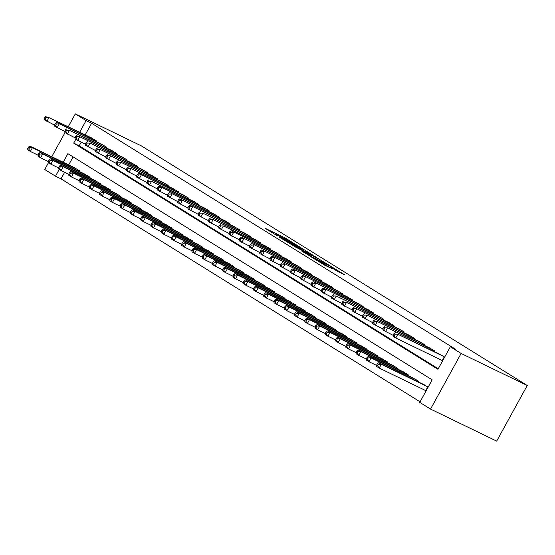 <?xml version="1.0" encoding="UTF-8"?>
<svg xmlns="http://www.w3.org/2000/svg" width="555" height="555" viewBox="0 0 555 555"><rect width="100%" height="100%" fill="white"/><g stroke="black" fill="none" stroke-linecap="round" stroke-linejoin="round"><path stroke-width="0.83" d="M297.681 245.705L284.944 237.838L264.999 228.223L277.555 235.958L274.961 234.106L278.09 235.486L297.681 245.705M336.663 270.847L344.683 274.829L330.315 266.012L310.37 256.396L324.744 265.214L331.418 268.308L314.317 258.568L328.4 265.276L335.047 269.126L331.182 267.399L336.663 270.847M86.087 120.581L91.596 123.252L455.856 349.435L450.348 346.764L461.122 353.459L527.25 385.489L141.442 145.923L75.314 113.893L86.087 120.581L79.712 132.173M312.895 255.196L298.992 246.566L279.047 236.943L293.415 245.761L312.895 255.196M316.634 257.631L328.553 264.922L309.079 255.487L301.906 251.179M301.975 251.075L310.349 255.092L306.575 252.705L294.858 246.698L316.745 257.437M424.859 390.172L426.067 390.928M96.029 141.476L96.376 140.838L90.118 137.21M106.289 147.845L106.636 147.214L100.379 143.578M116.55 154.221L116.904 153.582L110.639 149.954M126.811 160.589L127.164 159.951L120.9 156.323M137.071 166.958L137.425 166.327L131.16 162.698M147.332 173.333L147.685 172.695L141.421 169.067M157.592 179.702L157.946 179.071L151.681 175.435M167.853 186.078L168.207 185.439L161.942 181.811M178.113 192.446L178.467 191.808L172.203 188.18M188.374 198.815L188.728 198.184L182.463 194.555M198.635 205.19L198.988 204.552L192.724 200.924M208.895 211.559L209.249 210.928L202.984 207.292M219.156 217.935L219.509 217.296L213.245 213.668M229.423 224.303L229.77 223.665L223.505 220.037M239.684 230.672L240.031 230.041L233.766 226.412M249.944 237.047L250.291 236.409L244.027 232.781M260.205 243.416L260.552 242.785L254.287 239.15M270.465 249.792L270.812 249.153L264.548 245.525M280.726 256.16L281.073 255.522L274.808 251.894M290.986 262.529L291.333 261.898L285.069 258.269M301.247 268.904L301.594 268.266L295.329 264.638M311.508 275.273L311.854 274.642L305.59 271.006M321.768 281.649L322.115 281.01L315.857 277.382M332.029 288.017L332.376 287.379L326.118 283.751M342.289 294.386L342.636 293.755L336.379 290.126M352.55 300.761L352.897 300.123L346.639 296.495M362.81 307.13L363.157 306.499L356.9 302.863M373.071 313.506L373.418 312.867L367.16 309.239M383.332 319.874L383.685 319.236L377.421 315.608M393.592 326.243L393.946 325.612L387.681 321.983M403.853 332.618L404.207 331.98L397.942 328.352M414.113 338.987L414.467 338.356L408.202 334.721M424.374 345.363L424.728 344.724L418.463 341.096M434.634 351.731L434.988 351.093L428.724 347.465M91.596 123.252L85.227 134.844M81.183 142.198L79.198 145.798L438.256 368.756M441.385 360.112L442.599 360.861M438.984 353.84L444.659 357.101M64.657 172.258L61.022 178.87L420.079 401.82M73.107 156.885L68.695 164.904M73.586 167.277L79.851 170.905L79.504 171.537M83.847 173.646L90.111 177.274L89.764 177.912M94.107 180.014L100.372 183.643L100.025 184.281M104.368 186.39L110.632 190.018L110.285 190.656M114.628 192.758L120.893 196.387L120.546 197.025M124.889 199.134L131.153 202.762L130.807 203.394M135.156 205.503L141.414 209.131L141.067 209.769M145.417 211.871L151.675 215.5L151.328 216.138M155.678 218.247L161.935 221.875L161.588 222.513M165.938 224.615L172.196 228.244L171.849 228.882M176.199 230.991L182.456 234.619L182.109 235.251M186.459 237.36L192.717 240.988L192.37 241.626M196.72 243.728L202.984 247.357L202.63 247.995M206.98 250.104L213.245 253.732L212.891 254.37M217.241 256.472L223.505 260.101L223.152 260.739M227.501 262.848L233.766 266.476L233.412 267.108M237.762 269.217L244.027 272.845L243.673 273.483M248.023 275.585L254.287 279.214L253.933 279.852M258.283 281.961L264.548 285.589L264.194 286.227M268.544 288.329L274.808 291.958L274.454 292.596M278.804 294.705L285.069 298.333L284.715 298.965M289.065 301.074L295.329 304.702L294.976 305.34M299.325 307.442L305.59 311.071L305.236 311.709M309.586 313.818L315.85 317.446L315.504 318.084M319.846 320.186L326.111 323.815L325.764 324.453M330.107 326.562L336.372 330.19L336.025 330.822M340.368 332.931L346.632 336.559L346.285 337.197M350.628 339.299L356.893 342.928L356.546 343.566M360.889 345.675L367.153 349.303L366.806 349.941M371.149 352.043L377.414 355.672L377.067 356.31M381.41 358.419L387.674 362.047L387.328 362.679M391.67 364.788L397.935 368.416L397.588 369.054M401.938 371.156L408.196 374.785L407.849 375.423M412.198 377.532L418.456 381.16L418.109 381.798M422.459 383.9L428.134 387.168M63.187 162.233L67.904 153.652L432.165 379.835L419.767 402.382L430.541 409.077L496.676 441.107L527.25 385.489M61.022 178.87L55.507 176.199L44.733 169.511L48.479 162.698M430.541 409.077L461.122 353.459M75.785 139.319L73.69 143.128L437.95 369.311L450.348 346.764M75.314 113.893L68.3 126.644M65.011 132.631L51.775 156.704M59.253 169.386L55.507 176.199M79.198 145.798L73.69 143.128M300.678 247.669L281.787 238.456L290.209 243.243L301.899 248.897L303.405 249.5L300.678 247.669M318.07 258.873L307.699 253.149L318.07 258.873L317.654 259.636M75.487 168.193L29.859 146.09L32.426 147.685L30.358 151.446L38.017 155.15M28.777 149.142L30.358 151.446L27.792 149.85L27.75 148.504L28.777 149.142L29.602 147.637L28.576 147.006L27.75 148.504M29.602 147.637L32.426 147.685L78.054 169.788M28.576 147.006L29.859 146.09M94.586 139.721L48.951 117.618L92.019 138.133M54.55 125.09L44.324 119.783L44.275 118.444L45.302 119.082L46.127 117.577L45.101 116.939L44.275 118.444M46.127 117.577L48.951 117.618L46.884 121.379L45.302 119.082M46.384 116.03L45.101 116.939M85.754 174.568L40.12 152.465L42.686 154.054L40.619 157.814L48.278 161.526M39.037 155.518L40.619 157.814L38.052 156.219L38.011 154.88L39.037 155.518L39.863 154.012L38.836 153.374L38.011 154.88M39.863 154.012L42.686 154.054L88.314 176.157M38.836 153.374L40.12 152.465M96.015 180.937L50.38 158.834L52.947 160.43L50.88 164.183L58.539 167.894M49.298 161.887L50.88 164.183L48.313 162.594L48.271 161.248L49.298 161.887L50.123 160.381L49.097 159.743L48.271 161.248M50.123 160.381L52.947 160.43L98.575 182.533M49.097 159.743L50.38 158.834M106.276 187.312L60.641 165.203L63.208 166.798L61.14 170.558L68.799 174.27M59.558 168.255L61.14 170.558L58.573 168.963L58.532 167.617L59.558 168.255L60.384 166.757L59.357 166.118L58.532 167.617M60.384 166.757L63.208 166.798L108.835 188.901M59.357 166.118L60.641 165.203M116.536 193.681L70.901 171.578L73.468 173.167L71.401 176.927L79.06 180.639M69.819 174.631L71.401 176.927L68.834 175.338L68.792 173.993L69.819 174.631L70.645 173.125L69.618 172.487L68.792 173.993M70.645 173.125L73.468 173.167L119.096 195.277M69.618 172.487L70.901 171.578M104.846 146.097L56.645 122.398L102.28 144.501M64.81 131.459L54.584 126.158L54.536 124.813L55.562 125.451L56.388 123.945L55.368 123.307L54.536 124.813M56.388 123.945L59.212 123.994L57.144 127.747L55.562 125.451M56.645 122.398L55.368 123.307M115.107 152.465L69.472 130.363L112.54 150.877M75.071 137.834L64.845 132.527L64.796 131.188L65.823 131.819L66.649 130.321L65.629 129.683L64.796 131.188M66.649 130.321L69.472 130.363L67.405 134.123L65.823 131.819M66.912 128.774L65.629 129.683M125.368 158.841L79.733 136.738L122.801 157.245M85.331 144.203L75.105 138.903L75.057 137.557L76.084 138.195L76.916 136.69L75.889 136.051L75.057 137.557M76.916 136.69L79.733 136.738L77.672 140.491L76.084 138.195M77.173 135.143L75.889 136.051M135.628 165.21L89.993 143.107L133.061 163.614M95.592 150.578L85.366 145.271L85.324 143.925L86.344 144.564L87.177 143.065L86.15 142.427L85.324 143.925M87.177 143.065L89.993 143.107L87.933 146.867L86.344 144.564M87.433 141.511L86.15 142.427M126.797 200.05L81.162 177.947L83.729 179.542L81.661 183.303L89.327 187.007M80.08 180.999L81.661 183.303L79.094 181.707L79.053 180.361L80.08 180.999L80.905 179.494L79.878 178.863L79.053 180.361M80.905 179.494L83.729 179.542L129.357 201.645M79.878 178.863L81.162 177.947M145.889 171.578L100.254 149.475L143.322 169.99M105.852 156.947L95.626 151.64L95.585 150.301L96.605 150.939L97.437 149.434L96.41 148.795L95.585 150.301M97.437 149.434L100.254 149.475L98.193 153.236L96.605 150.939M97.694 147.887L96.41 148.795M137.057 206.425L91.422 184.322L93.989 185.911L91.922 189.671L99.588 193.383M90.34 187.375L91.922 189.671L89.355 188.076L89.313 186.737L90.34 187.375L91.166 185.87L90.139 185.231L89.313 186.737M91.166 185.87L93.989 185.911L139.617 208.014M90.139 185.231L91.422 184.322M156.149 177.954L110.514 155.851L153.582 176.358M116.113 163.316L105.887 158.015L105.845 156.67L106.872 157.308L107.698 155.802L106.671 155.164L105.845 156.67M107.698 155.802L110.514 155.851L108.454 159.604L106.872 157.308M107.954 154.255L106.671 155.164M147.318 212.794L101.683 190.691L104.25 192.287L102.182 196.04L109.848 199.751M100.601 193.744L102.182 196.04L99.622 194.451L99.574 193.105L100.601 193.744L101.426 192.238L100.399 191.6L99.574 193.105M101.426 192.238L104.25 192.287L149.878 214.39M100.399 191.6L101.683 190.691M166.41 184.322L120.775 162.22L163.843 182.734M126.373 169.691L116.148 164.384L116.106 163.045L117.133 163.676L117.958 162.178L116.932 161.54L116.106 163.045M117.958 162.178L120.775 162.22L118.715 165.98L117.133 163.676M118.215 160.631L116.932 161.54M157.578 219.169L111.944 197.06L114.51 198.655L112.443 202.415L120.109 206.127M110.861 200.112L112.443 202.415L109.883 200.82L109.834 199.474L110.861 200.112L111.687 198.614L110.66 197.975L109.834 199.474M111.687 198.614L114.51 198.655L160.145 220.758M110.66 197.975L111.944 197.06M176.67 190.698L131.042 168.595L174.103 189.102M136.634 176.06L126.408 170.76L126.367 169.414L127.393 170.052L128.219 168.547L127.192 167.908L126.367 169.414M128.219 168.547L131.042 168.595L128.975 172.348L127.393 170.052M128.476 166.999L127.192 167.908M167.839 225.538L122.204 203.435L124.771 205.024L122.704 208.784L130.369 212.496M121.122 206.488L122.704 208.784L120.144 207.195L120.095 205.85L121.122 206.488L121.947 204.982L120.921 204.344L120.095 205.85M121.947 204.982L124.771 205.024L170.406 227.134M120.921 204.344L122.204 203.435M178.1 231.907L132.465 209.804L135.031 211.4L132.964 215.16L140.63 218.864M131.382 212.856L132.964 215.16L130.404 213.564L130.356 212.218L131.382 212.856L132.208 211.351L131.188 210.72L130.356 212.218M132.208 211.351L135.031 211.4L180.666 233.502M131.188 210.72L132.465 209.804M188.36 238.282L142.725 216.179L145.292 217.768L143.225 221.528L150.891 225.24M141.643 219.232L143.225 221.528L140.665 219.933L140.616 218.594L141.643 219.232L142.469 217.726L141.449 217.088L140.616 218.594M142.469 217.726L145.292 217.768L190.927 239.871M141.449 217.088L142.725 216.179M198.621 244.651L152.993 222.548L155.553 224.144L153.485 227.897L161.151 231.608M151.904 225.601L153.485 227.897L150.925 226.308L150.877 224.962L151.904 225.601L152.729 224.095L151.709 223.457L150.877 224.962M152.729 224.095L155.553 224.144L201.188 246.247M151.709 223.457L152.993 222.548M208.881 251.026L163.253 228.917L165.813 230.512L163.753 234.272L171.412 237.984M162.164 231.969L163.753 234.272L161.186 232.677L161.137 231.331L162.164 231.969L162.997 230.471L161.97 229.832L161.137 231.331M162.997 230.471L165.813 230.512L211.448 252.615M161.97 229.832L163.253 228.917M219.142 257.395L173.514 235.292L176.074 236.881L174.013 240.641L181.672 244.353M172.425 238.345L174.013 240.641L171.446 239.052L171.405 237.706L172.425 238.345L173.257 236.839L172.23 236.201L171.405 237.706M173.257 236.839L176.074 236.881L221.709 258.991M172.23 236.201L173.514 235.292M229.402 263.764L183.774 241.661L186.334 243.256L184.274 247.017L191.933 250.721M182.685 244.713L184.274 247.017L181.707 245.421L181.665 244.075L182.685 244.713L183.518 243.208L182.491 242.577L181.665 244.075M183.518 243.208L186.334 243.256L231.969 265.359M182.491 242.577L183.774 241.661M239.663 270.139L194.035 248.036L196.595 249.625L194.534 253.385L202.193 257.097M192.953 251.089L194.534 253.385L191.968 251.79L191.926 250.451L192.953 251.089L193.778 249.583L192.751 248.945L191.926 250.451M193.778 249.583L196.595 249.625L242.23 271.728M192.751 248.945L194.035 248.036M249.923 276.508L204.296 254.405L206.855 256.001L204.795 259.754L212.454 263.465M203.213 257.458L204.795 259.754L202.228 258.165L202.186 256.819L203.213 257.458L204.039 255.952L203.012 255.314L202.186 256.819M204.039 255.952L206.855 256.001L252.49 278.104M203.012 255.314L204.296 254.405M260.184 282.883L214.556 260.774L217.123 262.369L215.056 266.129L222.715 269.841M213.474 263.826L215.056 266.129L212.489 264.534L212.447 263.188L213.474 263.826L214.299 262.328L213.273 261.689L212.447 263.188M214.299 262.328L217.123 262.369L262.751 284.472M213.273 261.689L214.556 260.774M270.445 289.252L224.817 267.149L227.383 268.738L225.316 272.498L232.975 276.21M223.734 270.202L225.316 272.498L222.749 270.909L222.708 269.563L223.734 270.202L224.56 268.696L223.533 268.058L222.708 269.563M224.56 268.696L227.383 268.738L273.011 290.848M223.533 268.058L224.817 267.149M280.705 295.621L235.077 273.518L237.644 275.113L235.577 278.874L243.236 282.578M233.995 276.57L235.577 278.874L233.01 277.278L232.968 275.932L233.995 276.57L234.821 275.065L233.794 274.434L232.968 275.932M234.821 275.065L237.644 275.113L283.272 297.216M233.794 274.434L235.077 273.518M186.931 197.067L138.736 173.368L184.364 195.471M146.895 182.435L136.669 177.128L136.627 175.782L137.654 176.421L138.479 174.922L137.453 174.284L136.627 175.782M138.479 174.922L141.303 174.964L139.236 178.724L137.654 176.421M138.736 173.368L137.453 174.284M197.191 203.435L151.564 181.332L194.625 201.847M157.155 188.804L146.929 183.497L146.888 182.158L147.914 182.796L148.74 181.291L147.713 180.652L146.888 182.158M148.74 181.291L151.564 181.332L149.496 185.093L147.914 182.796M148.997 179.744L147.713 180.652M207.452 209.811L159.257 186.112L204.885 208.215M167.416 195.173L157.19 189.872L157.148 188.527L158.175 189.165L159.001 187.659L157.974 187.021L157.148 188.527M159.001 187.659L161.824 187.708L159.757 191.461L158.175 189.165M159.257 186.112L157.974 187.021M217.713 216.179L169.518 192.488L215.146 214.591M177.676 201.548L167.45 196.241L167.409 194.902L168.436 195.533L169.261 194.035L168.234 193.397L167.409 194.902M169.261 194.035L172.085 194.077L170.017 197.837L168.436 195.533M169.518 192.488L168.234 193.397M227.973 222.555L179.778 198.856L225.406 220.959M187.937 207.917L177.711 202.617L177.669 201.271L178.696 201.909L179.522 200.404L178.495 199.765L177.669 201.271M179.522 200.404L182.345 200.452L180.278 204.205L178.696 201.909M179.778 198.856L178.495 199.765M238.234 228.924L190.039 205.225L235.667 227.328M198.197 214.292L187.972 208.985L187.93 207.639L188.957 208.278L189.782 206.779L188.755 206.141L187.93 207.639M189.782 206.779L192.606 206.821L190.538 210.581L188.957 208.278M190.039 205.225L188.755 206.141M248.494 235.292L202.866 213.189L245.927 233.704M208.458 220.661L198.232 215.354L198.19 214.015L199.217 214.653L200.043 213.148L199.016 212.509L198.19 214.015M200.043 213.148L202.866 213.189L200.799 216.95L199.217 214.653M200.3 211.601L199.016 212.509M258.755 241.668L213.127 219.565L256.188 240.072M218.719 227.03L208.493 221.729L208.451 220.384L209.478 221.022L210.303 219.516L209.277 218.878L208.451 220.384M210.303 219.516L213.127 219.565L211.06 223.318L209.478 221.022M210.56 217.969L209.277 218.878M269.015 248.036L223.387 225.934L266.449 246.448M228.979 233.405L218.753 228.098L218.712 226.759L219.738 227.39L220.564 225.892L219.537 225.254L218.712 226.759M220.564 225.892L223.387 225.934L221.32 229.694L219.738 227.39M220.821 224.345L219.537 225.254M279.276 254.412L231.081 230.713L276.716 252.816M239.24 239.774L229.014 234.474L228.972 233.128L229.999 233.766L230.825 232.261L229.798 231.622L228.972 233.128M230.825 232.261L233.648 232.309L231.581 236.062L229.999 233.766M231.081 230.713L229.798 231.622M289.537 260.781L241.342 237.082L286.977 259.185M249.5 246.149L239.274 240.842L239.233 239.496L240.259 240.135L241.085 238.636L240.058 237.998L239.233 239.496M241.085 238.636L243.909 238.678L241.841 242.438L240.259 240.135M241.342 237.082L240.058 237.998M299.797 267.149L251.602 243.458L297.237 265.561M259.761 252.518L249.535 247.211L249.493 245.872L250.52 246.51L251.346 245.005L250.319 244.367L249.493 245.872M251.346 245.005L254.169 245.046L252.102 248.806L250.52 246.51M251.602 243.458L250.319 244.367M290.966 301.996L245.338 279.893L247.905 281.482L245.837 285.242L253.496 288.954M244.255 282.946L245.837 285.242L243.27 283.647L243.229 282.308L244.255 282.946L245.081 281.44L244.054 280.802L243.229 282.308M245.081 281.44L247.905 281.482L293.533 303.585M244.054 280.802L245.338 279.893M301.226 308.365L255.598 286.262L258.165 287.858L256.098 291.611L263.757 295.322M254.516 289.315L256.098 291.611L253.531 290.022L253.489 288.676L254.516 289.315L255.342 287.809L254.315 287.171L253.489 288.676M255.342 287.809L258.165 287.858L303.793 309.961M254.315 287.171L255.598 286.262M311.487 314.74L265.859 292.631L268.426 294.226L266.358 297.986L274.017 301.698M264.777 295.683L266.358 297.986L263.791 296.391L263.75 295.045L264.777 295.683L265.602 294.185L264.575 293.546L263.75 295.045M265.602 294.185L268.426 294.226L314.054 316.329M264.575 293.546L265.859 292.631M321.747 321.109L276.119 299.006L278.686 300.595L276.619 304.355L284.278 308.067M275.037 302.059L276.619 304.355L274.052 302.766L274.01 301.421L275.037 302.059L275.863 300.553L274.836 299.915L274.01 301.421M275.863 300.553L278.686 300.595L324.314 322.705M274.836 299.915L276.119 299.006M310.058 273.525L261.863 249.826L307.498 271.929M270.028 258.887L259.796 253.586L259.754 252.241L260.781 252.879L261.606 251.373L260.579 250.735L259.754 252.241M261.606 251.373L264.43 251.422L262.362 255.175L260.781 252.879M261.863 249.826L260.579 250.735M320.318 279.893L272.123 256.202L317.758 278.305M280.289 265.262L270.056 259.955L270.014 258.616L271.041 259.247L271.867 257.749L270.84 257.111L270.014 258.616M271.867 257.749L274.69 257.791L272.623 261.551L271.041 259.247M272.123 256.202L270.84 257.111M330.579 286.269L282.384 262.57L328.019 284.673M290.549 271.631L280.324 266.331L280.275 264.985L281.302 265.623L282.127 264.118L281.101 263.479L280.275 264.985M282.127 264.118L284.951 264.166L282.883 267.919L281.302 265.623M282.384 262.57L281.101 263.479M340.846 292.638L292.645 268.939L338.279 291.042M300.81 278.006L290.584 272.699L290.536 271.353L291.562 271.992L292.388 270.486L291.361 269.855L290.536 271.353M292.388 270.486L295.211 270.535L293.144 274.295L291.562 271.992M292.645 268.939L291.361 269.855M332.008 327.478L286.38 305.375L288.947 306.971L286.879 310.731L294.538 314.435M285.298 308.427L286.879 310.731L284.313 309.135L284.271 307.789L285.298 308.427L286.123 306.922L285.097 306.291L284.271 307.789M286.123 306.922L288.947 306.971L334.575 329.073M285.097 306.291L286.38 305.375M351.107 299.006L302.905 275.315L348.54 297.418M311.071 284.375L300.845 279.068L300.796 277.729L301.823 278.367L302.648 276.862L301.622 276.224L300.796 277.729M302.648 276.862L305.472 276.903L303.405 280.663L301.823 278.367M302.905 275.315L301.622 276.224M342.269 333.853L296.641 311.75L299.207 313.339L297.14 317.099L304.799 320.811M295.558 314.803L297.14 317.099L294.573 315.504L294.532 314.165L295.558 314.803L296.384 313.298L295.357 312.659L294.532 314.165M296.384 313.298L299.207 313.339L344.835 335.442M295.357 312.659L296.641 311.75M361.367 305.382L313.166 281.683L358.801 303.786M321.331 290.744L311.105 285.443L311.057 284.098L312.083 284.736L312.909 283.23L311.882 282.592L311.057 284.098M312.909 283.23L315.733 283.279L313.665 287.032L312.083 284.736M313.166 281.683L311.882 282.592M352.536 340.222L306.901 318.119L309.468 319.715L307.401 323.468L315.06 327.179M305.819 321.172L307.401 323.468L304.834 321.879L304.792 320.533L305.819 321.172L306.644 319.666L305.618 319.028L304.792 320.533M306.644 319.666L309.468 319.715L355.096 341.818M305.618 319.028L306.901 318.119M371.628 311.75L323.426 288.059L369.061 310.162M331.592 297.119L321.366 291.812L321.317 290.473L322.344 291.104L323.17 289.606L322.15 288.968L321.317 290.473M323.17 289.606L325.993 289.648L323.926 293.408L322.344 291.104M323.426 288.059L322.15 288.968M362.797 346.598L317.162 324.488L319.729 326.083L317.661 329.843L325.32 333.555M316.079 327.54L317.661 329.843L315.094 328.248L315.053 326.902L316.079 327.54L316.905 326.042L315.878 325.403L315.053 326.902M316.905 326.042L319.729 326.083L365.356 348.186M315.878 325.403L317.162 324.488M381.889 318.126L336.254 296.023L379.322 316.53M341.852 303.488L331.626 298.188L331.578 296.842L332.605 297.48L333.43 295.975L332.41 295.336L331.578 296.842M333.43 295.975L336.254 296.023L334.186 299.776L332.605 297.48M333.694 294.427L332.41 295.336M373.057 352.966L327.422 330.863L329.989 332.452L327.922 336.212L335.581 339.924M326.34 333.916L327.922 336.212L325.355 334.623L325.313 333.277L326.34 333.916L327.166 332.41L326.139 331.772L325.313 333.277M327.166 332.41L329.989 332.452L375.617 354.562M326.139 331.772L327.422 330.863M392.149 324.495L346.514 302.392L389.582 322.899M352.113 309.863L341.887 304.556L341.838 303.21L342.865 303.849L343.698 302.343L342.671 301.712L341.838 303.21M343.698 302.343L346.514 302.392L344.454 306.152L342.865 303.849M343.954 300.796L342.671 301.712M383.318 359.335L337.683 337.232L340.25 338.827L338.182 342.588L345.841 346.292M336.601 340.284L338.182 342.588L335.615 340.992L335.574 339.646L336.601 340.284L337.426 338.779L336.399 338.148L335.574 339.646M337.426 338.779L340.25 338.827L385.878 360.93M336.399 338.148L337.683 337.232M402.41 330.863L356.775 308.76L399.843 329.275M362.373 316.232L352.147 310.925L352.106 309.586L353.126 310.224L353.958 308.719L352.931 308.08L352.106 309.586M353.958 308.719L356.775 308.76L354.714 312.521L353.126 310.224M354.215 307.172L352.931 308.08M393.578 365.71L347.943 343.607L350.51 345.196L348.443 348.956L356.109 352.668M346.861 346.653L348.443 348.956L345.876 347.361L345.834 346.022L346.861 346.653L347.687 345.154L346.66 344.516L345.834 346.022M347.687 345.154L350.51 345.196L396.138 367.299M346.66 344.516L347.943 343.607M412.67 337.239L367.035 315.136L410.103 335.643M372.634 322.601L362.408 317.3L362.366 315.955L363.386 316.593L364.219 315.087L363.192 314.449L362.366 315.955M364.219 315.087L367.035 315.136L364.975 318.889L363.386 316.593M364.475 313.54L363.192 314.449M403.839 372.079L358.204 349.976L360.771 351.572L358.703 355.325L366.369 359.036M357.122 353.029L358.703 355.325L356.137 353.736L356.095 352.39L357.122 353.029L357.947 351.523L356.921 350.885L356.095 352.39M357.947 351.523L360.771 351.572L406.399 373.675M356.921 350.885L358.204 349.976M422.931 343.607L377.296 321.505L420.364 342.019M382.894 328.976L372.669 323.669L372.627 322.33L373.654 322.961L374.479 321.463L373.453 320.825L372.627 322.33M374.479 321.463L377.296 321.505L375.236 325.265L373.654 322.961M374.736 319.916L373.453 320.825M414.099 378.454L368.464 356.345L371.031 357.94L368.964 361.7L376.63 365.412M367.382 359.397L368.964 361.7L366.404 360.105L366.356 358.759L367.382 359.397L368.208 357.899L367.181 357.26L366.356 358.759M368.208 357.899L371.031 357.94L416.659 380.043M367.181 357.26L368.464 356.345M433.191 349.983L387.556 327.88L430.625 348.387M393.155 335.345L382.929 330.045L382.888 328.699L383.914 329.337L384.74 327.832L383.713 327.193L382.888 328.699M384.74 327.832L387.556 327.88L385.496 331.633L383.914 329.337M384.997 326.284L383.713 327.193M424.36 384.823L378.725 362.72L381.292 364.309L379.225 368.069L426.136 390.803M377.643 365.773L379.225 368.069L376.665 366.48L376.616 365.135L377.643 365.773L378.468 364.267L377.442 363.629L376.616 365.135M378.468 364.267L381.292 364.309L426.927 386.419M377.442 363.629L378.725 362.72M443.452 356.352L397.824 334.249L440.885 354.756M442.661 360.736L395.757 338.009L393.19 336.413L393.148 335.067L394.175 335.706L395 334.2L393.974 333.569L393.148 335.067M395 334.2L397.824 334.249L395.757 338.009L394.175 335.706M395.257 332.653L393.974 333.569M284.354 238.914L284.944 237.838M286.671 239.649L287.032 238.99M289.932 243.749L290.209 243.243M301.476 249.667L301.899 248.897M309.454 255.668L309.877 254.905M310.987 256.41L311.466 255.536M313.131 257.451L313.554 256.688M320.721 262.862L320.97 262.411M323.836 264.742L324.238 264M325.965 265.803L326.326 265.151M78.484 171.044L78.886 170.302M78.97 171.28L79.351 170.593M95.876 140.526L95.502 141.22M95.418 140.242L95.009 140.984M88.745 177.42L89.147 176.677M89.23 177.655L89.612 176.962M99.005 183.788L99.407 183.046M99.491 184.024L99.872 183.337M109.266 190.157L109.668 189.422M109.751 190.4L110.133 189.706M119.526 196.532L119.929 195.79M120.012 196.768L120.393 196.075M106.137 146.902L105.762 147.588M105.679 146.61L105.27 147.352M116.397 153.27L116.023 153.964M115.939 152.986L115.53 153.721M126.658 159.646L126.283 160.333M126.2 159.354L125.791 160.097M136.918 166.014L136.544 166.701M136.461 165.73L136.051 166.465M129.787 202.901L130.189 202.159M130.272 203.137L130.654 202.45M147.179 172.383L146.804 173.077M146.721 172.099L146.312 172.841M140.047 209.277L140.45 208.534M140.533 209.512L140.915 208.819M157.447 178.759L157.065 179.445M156.982 178.467L156.572 179.209M150.308 215.645L150.71 214.903M150.793 215.881L151.175 215.194M167.707 185.127L167.326 185.821M167.242 184.843L166.833 185.578M160.568 222.014L160.978 221.278M161.061 222.257L161.436 221.563M177.968 191.503L177.586 192.19M177.503 191.211L177.094 191.954M170.829 228.389L171.238 227.647M171.322 228.625L171.696 227.932M181.09 234.758L181.499 234.016M181.582 234.994L181.957 234.307M191.35 241.134L191.759 240.391M191.843 241.37L192.217 240.676M201.611 247.502L202.02 246.76M202.103 247.738L202.478 247.051M211.871 253.871L212.281 253.135M212.364 254.114L212.738 253.42M222.132 260.246L222.541 259.504M222.624 260.482L222.999 259.789M232.392 266.615L232.802 265.873M232.885 266.851L233.26 266.164M242.653 272.991L243.062 272.248M243.145 273.226L243.527 272.533M252.913 279.359L253.323 278.617M253.406 279.595L253.788 278.908M263.174 285.728L263.583 284.993M263.667 285.971L264.048 285.277M273.435 292.103L273.844 291.361M273.927 292.339L274.309 291.646M283.695 298.472L284.104 297.73M284.188 298.708L284.569 298.021M188.228 197.871L187.847 198.558M187.763 197.587L187.354 198.322M198.489 204.24L198.107 204.934M198.024 203.956L197.615 204.698M208.749 210.616L208.368 211.302M208.285 210.324L207.875 211.066M219.01 216.984L218.628 217.678M218.545 216.7L218.136 217.435M229.27 223.36L228.889 224.047M228.806 223.068L228.396 223.811M239.531 229.728L239.15 230.415M239.066 229.444L238.657 230.179M249.792 236.097L249.41 236.791M249.327 235.813L248.924 236.555M260.052 242.473L259.671 243.159M259.587 242.181L259.185 242.924M270.313 248.841L269.931 249.535M269.848 248.557L269.446 249.292M280.573 255.217L280.192 255.904M280.108 254.925L279.706 255.668M290.834 261.585L290.452 262.272M290.369 261.301L289.967 262.036M301.094 267.954L300.713 268.648M300.63 267.67L300.227 268.412M293.956 304.848L294.365 304.105M294.448 305.083L294.83 304.39M304.216 311.216L304.626 310.474M304.709 311.452L305.09 310.765M314.477 317.585L314.886 316.85M314.969 317.828L315.351 317.134M324.737 323.96L325.147 323.218M325.23 324.196L325.612 323.503M311.355 274.33L310.973 275.016M310.89 274.038L310.488 274.78M321.616 280.698L321.234 281.392M321.151 280.414L320.748 281.149M331.876 287.074L331.495 287.761M331.411 286.782L331.009 287.525M342.137 293.442L341.762 294.129M341.679 293.158L341.269 293.893M335.005 330.329L335.407 329.587M335.491 330.565L335.872 329.878M352.397 299.811L352.023 300.505M351.939 299.527L351.53 300.269M345.265 336.705L345.668 335.962M345.751 336.94L346.133 336.247M362.658 306.187L362.283 306.873M362.2 305.895L361.791 306.637M355.526 343.073L355.928 342.331M356.012 343.309L356.393 342.622M372.918 312.555L372.544 313.249M372.46 312.271L372.051 313.006M365.787 349.442L366.189 348.707M366.272 349.685L366.654 348.991M383.179 318.931L382.804 319.618M382.721 318.639L382.312 319.382M376.047 355.817L376.45 355.075M376.533 356.053L376.914 355.36M393.44 325.299L393.065 325.986M392.982 325.015L392.572 325.75M386.308 362.186L386.71 361.444M386.793 362.422L387.175 361.735M403.7 331.668L403.325 332.362M403.242 331.384L402.833 332.126M396.568 368.562L396.971 367.819M397.054 368.798L397.435 368.104M413.961 338.044L413.586 338.73M413.503 337.752L413.093 338.495M406.829 374.93L407.231 374.188M407.315 375.166L407.696 374.479M424.228 344.412L423.847 345.106M423.763 344.128L423.354 344.863M417.089 381.299L417.492 380.563M417.575 381.542L417.957 380.848M434.489 350.788L434.107 351.475M434.024 350.496L433.615 351.239M425.74 390.602L427.759 386.932M444.284 356.872L442.266 360.535M302.926 250.367L303.405 249.5M309.905 255.89L310.349 255.092M318.861 260.226L319.333 259.372M334.748 269.661L335.047 269.126"/></g></svg>
